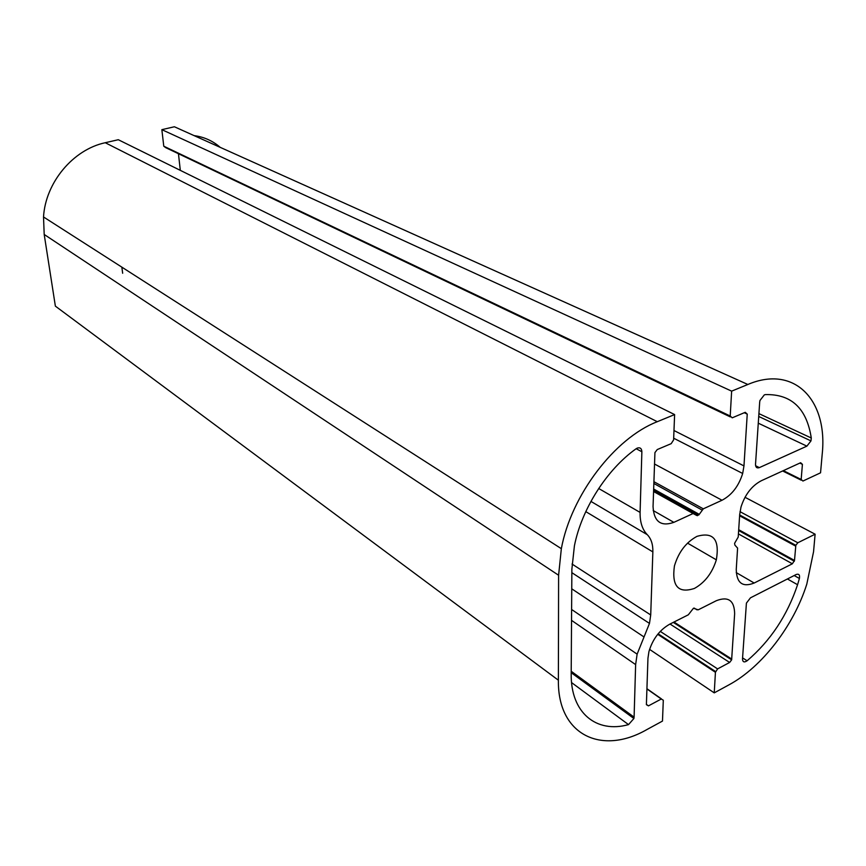 <?xml version="1.0" encoding="UTF-8"?>
<svg xmlns="http://www.w3.org/2000/svg" width="866" height="866" viewBox="0 0 866 866"><rect width="100%" height="100%" fill="white"/><g stroke="black" fill="none" stroke-linecap="round" stroke-linejoin="round"><path stroke-width="1.3" d="M696.978 536.357C713.313 531.648 719.765 539.475 716.344 559.826C712.209 573.043 704.902 582.569 694.435 588.425C678.273 593.719 671.605 586.217 674.43 565.909C678.565 552.107 686.078 542.257 696.978 536.357M636.066 448.783L637.279 448.101C640.158 447.235 641.684 448.447 641.868 451.749L640.093 512.412C639.92 522.166 642.323 529.591 647.292 534.69C651.189 538.728 653.051 544.465 652.856 551.902L650.712 614.957L649.478 623.412L637.127 654.144L635.633 664.601L634.096 717.145L633.901 718.499L628.521 724.615C596.403 733.61 570.575 712.87 571.192 673.77L571.874 569.157L574.407 545.872C581.606 509.143 606.795 469.545 636.066 448.783M759.688 402.105L759.969 400.482L764.31 394.885L765.371 394.604C791.416 393.965 806.722 408.427 811.28 438.001L810.977 440.891L806.895 446.142L759.352 467.618C756.841 468.452 755.563 467.337 755.52 464.295L759.688 402.105M693.471 608.235L688.318 614.806L669.721 624.18C659.589 629.972 652.661 639.108 648.937 651.589L647.952 658.268L646.393 704.664L648.461 705.866L661.278 699.014L663.302 700.215L662.479 721.075L646.815 729.605C601.61 755.607 557.574 735.115 558.386 680.211L558.602 575.251L561.341 548.676C571.127 495.33 614.676 438.196 657.283 421.699L674.614 414.576L673.607 439.896L671.193 443.663L657.262 449.551L654.934 452.593L653.051 506.621C653.906 521.635 660.845 526.874 673.867 522.35L693.092 513.527L696.784 515.497L699.263 514.361L703.3 508.84L722.017 500.245C731.802 495.092 738.687 486.162 742.671 473.475L743.97 465.908L747.239 414.121L745.258 412.313L732.235 417.823L730.211 416.005L731.64 391.14L747.845 384.482C794.717 364.467 828.048 400.482 822.191 454.293L820.546 472.814L802.934 481.041L801.169 479.461L802.414 464.349L800.628 462.725L761.268 480.76C751.764 485.794 744.998 494.573 740.993 507.097L739.694 514.556L738.211 537.05L734.595 543.318L734.888 545.115L737.594 548.081L736.252 569.471C736.587 583.067 742.573 587.581 754.189 583.024L792.368 563.788L794.501 560.443L795.832 545.32L797.813 542.765L815.112 534.203L813.553 551.761L806.798 584.139C793.667 625.782 761.993 667.091 729.01 684.822L714.244 692.865L715.435 672.287L717.589 668.898L729.637 662.458L731.64 659.838L734.639 613.745C734.379 600.452 728.284 596.111 716.344 600.701L698.202 609.837L693.471 608.235M558.386 680.211L55.37 306.131L44.198 234.47L43.517 216.965C45.541 182.477 73.145 149.526 105.241 142.728L118.296 139.718L674.614 414.576M180.312 170.353L178.45 153.715M730.287 416.892L165.677 147.631L163.771 146.202L161.855 129.662L731.64 391.14M161.855 129.662L174.391 126.761L747.845 384.482M745.009 497.29L815.112 534.203M649.565 649.37L714.244 692.865M796.19 574.504C798.928 573.584 800 574.905 799.405 578.466L797.575 584.723C787.324 615.412 770.502 640.764 747.109 660.78C744.23 662.685 742.692 662.1 742.498 659.004L746.416 603.104L750.465 597.832L796.19 574.504M121.846 267.139L122.658 273.255M194.081 135.616C204.051 136.936 212.765 140.844 220.202 147.35M660.271 631.39L717.589 668.898M657.705 634.313L715.435 672.287M670.013 624.029L729.637 662.458M673.986 622.026L731.77 659.091M694.142 608.062L697.043 609.859M646.404 704.394L648.461 705.866M646.924 688.935L661.278 699.014M646.934 688.719L661.462 698.916M44.198 234.47L558.602 575.251M105.241 142.728L657.283 421.699M653.18 510.539L673.867 522.35M653.549 491.509L693.092 513.527M653.57 490.903L694.067 513.441M653.635 489.03L699.263 514.361M653.819 483.455L702.034 510.02M653.884 481.68L703.3 508.84M654.48 463.992L722.017 500.245M673.975 430.521L743.97 465.908M744.284 412.725L747.239 414.121M163.771 146.202L730.211 416.005M782.637 470.974L801.202 480.175M783.362 470.639L801.169 479.461M799.827 463.094L802.414 464.349M653.624 489.398L699.068 514.631M695.831 514.75L697.498 515.681M736.23 572.599L754.189 583.024M738.482 533.943L792.368 563.788M738.741 529.732L794.501 560.443M739.618 515.8L795.681 546.132M740.008 511.665L797.813 542.765M755.607 465.746L759.352 467.618M758.28 423.182L806.895 446.142M758.919 413.623L811.28 438.001M794.165 575.533L799.405 578.466M742.573 657.889L747.109 660.78M571.571 682.592L628.521 724.615M571.214 671.269L634.096 717.145M571.538 620.348L635.633 664.601M571.755 588.815L644.023 636.965M572.036 564.047L650.712 614.957M585.795 511.622L652.856 551.902M590.926 501.403L647.292 534.69M598.698 488.5L640.093 512.412M636.164 448.718L641.868 451.749M687.55 543.134L716.344 559.826M658.128 633.804L715.565 671.551M673.283 622.383L731.64 659.838M43.517 216.965L561.341 548.676M673.672 438.207L742.671 473.475M653.603 490.026L698.667 515.075M738.687 530.566L794.338 561.233M739.672 514.978L795.832 545.32M758.724 416.47L810.977 440.891M571.203 672.687L633.901 718.499M571.614 609.469L637.127 654.144M571.852 572.664L649.478 623.412M787.41 578.975L797.575 584.723"/></g></svg>
